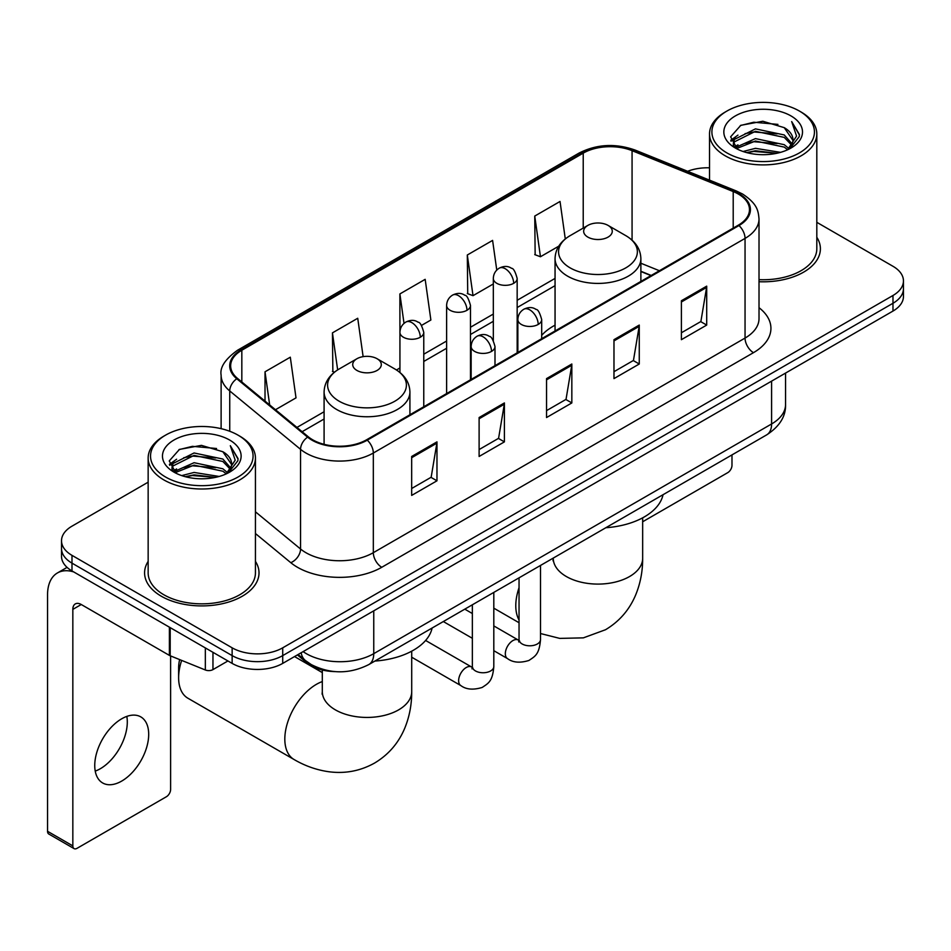 <?xml version="1.0" encoding="UTF-8"?>
<svg xmlns="http://www.w3.org/2000/svg" width="951" height="951" viewBox="0 0 951 951"><rect width="100%" height="100%" fill="white"/><g stroke="black" fill="none" stroke-linecap="round" stroke-linejoin="round"><path stroke-width="1.43" d="M555.051 325.171A63.182 36.471 0 0 0 541.69 335.358M650.96 275.6L640.879 271.51M335.097 671.608A35.758 20.649 180 0 1 306.959 662.823L297.39 654.918M148.154 482.181L71.991 526.165A35.758 20.649 0 0 0 61.518 540.762L61.518 556.335A35.758 20.649 0 0 0 71.991 570.933L232.139 663.394A35.758 20.649 0 0 0 282.72 663.394L892.977 311.06A35.758 20.649 0 0 0 903.45 296.462L903.45 288.676A35.758 20.649 0 0 1 892.977 303.274A35.758 20.649 0 0 0 903.45 288.676L903.45 280.89A35.758 20.649 0 0 0 892.977 266.292L816.814 222.32M61.518 540.762A35.758 20.649 0 0 0 71.991 555.36L232.139 647.821A35.758 20.649 0 0 0 282.72 647.821L282.72 655.608L892.977 303.274L282.72 655.608A35.758 20.649 0 0 1 232.139 655.608A35.758 20.649 0 0 0 282.72 655.608L282.72 663.394M71.991 555.36L71.991 563.147L232.139 655.608L71.991 563.147A35.758 20.649 0 0 1 61.518 548.549A35.758 20.649 0 0 0 71.991 563.147L71.991 570.933M148.154 561.387A57.215 33.035 0 0 0 144.588 572.882A57.215 33.035 0 0 0 161.337 596.241A57.215 33.035 0 0 0 223.699 603.398A57.215 33.035 0 0 0 259.017 572.882A57.215 33.035 0 0 0 255.439 561.387A57.215 33.035 0 0 1 259.017 572.882A57.215 33.035 0 0 1 223.699 603.398A57.215 33.035 0 0 1 161.337 596.241A57.215 33.035 0 0 1 144.588 572.882A57.215 33.035 0 0 1 148.154 561.387M738.309 194.028A38.147 22.028 180 0 1 749.471 209.6A38.147 22.028 180 0 1 738.309 225.173L366.587 439.778A38.147 22.028 180 0 1 308.362 436.842L237.548 378.45A38.147 22.028 180 0 1 230.653 365.814A38.147 22.028 180 0 1 241.827 350.241L583.225 153.135A38.147 22.028 180 0 1 632.07 150.674L733.209 191.555A38.147 22.028 180 0 1 738.309 194.028M738.975 193.635A39.098 22.574 0 0 0 733.756 191.103L632.617 150.222A39.098 22.574 0 0 0 582.547 152.754L241.15 349.849A39.098 22.574 0 0 0 236.775 378.76L307.589 437.151A39.098 22.574 0 0 0 367.264 440.17L738.975 225.553A39.098 22.574 0 0 0 738.975 193.635M411.676 456.468L411.676 495.4L436.973 480.802L436.973 441.87L411.676 456.468M411.676 488.493L431.16 477.247L436.866 443.166A9.534 5.504 -120 0 0 436.973 441.87M430.981 477.354L436.973 480.802M479.114 417.537L479.114 456.468L504.399 441.87L504.399 402.939L479.114 417.537M479.114 449.561L498.586 438.316L504.303 404.234A9.534 5.504 -120 0 0 504.399 402.939M498.419 438.423L504.399 441.87M681.403 300.742L681.403 339.673L706.7 325.076L706.7 286.144L681.403 300.742M681.403 332.767L700.887 321.521L706.593 287.44A9.534 5.504 -120 0 0 706.7 286.144M700.709 321.628L706.7 325.076M613.977 339.673L613.977 378.605L639.262 364.007L639.262 325.076L613.977 339.673M613.977 371.698L633.449 360.453L639.167 326.371A9.534 5.504 -120 0 0 639.262 325.076M633.283 360.56L639.262 364.007M546.54 378.605L546.54 417.537L571.836 402.939L571.836 364.007L546.54 378.605M546.54 410.63L566.023 399.384L571.729 365.303A9.534 5.504 -120 0 0 571.836 364.007M565.845 399.491L571.836 402.939M759.017 281.722A57.215 33.035 0 0 0 820.392 248.77A57.215 33.035 0 0 0 816.814 237.274A57.215 33.035 0 0 1 820.392 248.77A57.215 33.035 0 0 1 759.017 281.722M282.72 647.821L892.977 295.488A35.758 20.649 0 0 0 903.45 280.89M709.529 167.816A35.758 20.649 0 0 0 687.609 171.287M275.481 409.726L296.011 397.875L290.305 357.196L265.02 371.793L265.02 401.096M496.767 270.084L492.594 240.401L467.31 254.999L467.726 293.704M565.286 238.939L560.032 201.469L534.747 216.067L535.151 254.773M363.127 356.649L357.731 318.264L332.446 332.862L332.862 371.556M421.519 325.408L430.874 320.011L425.168 279.332L399.884 293.93L399.931 332.838M399.884 293.93L404.02 323.388M467.31 254.999L473.016 295.678L493.319 283.957M473.016 295.678L467.31 293.55M534.747 216.067L540.453 256.746L558.736 246.19M540.453 256.746L534.747 254.618M334.479 372.162L332.446 371.413M332.446 332.862L337.653 369.903M265.02 371.793L269.668 404.924M642.662 521.766L727.765 472.635A5.956 3.435 120 0 0 731.985 465.336L731.985 454.899M726.921 152.909A51.259 29.588 0 0 0 799.411 152.909A51.259 29.588 0 0 0 799.411 111.053L801.099 112.028A53.636 30.967 0 0 1 816.814 133.925A53.636 30.967 0 0 1 783.695 162.538A53.636 30.967 0 0 1 725.244 155.821A53.636 30.967 0 0 1 709.529 133.925A53.636 30.967 0 0 1 725.244 112.028L726.921 111.053A51.259 29.588 0 0 0 726.921 152.909M759.017 279.653A53.636 30.967 0 0 0 816.814 248.77L816.814 133.925M743.088 151.506L755.463 148.332L780.533 152.35M746.63 152.588L755.463 150.769L776.872 153.266L753.786 151.435L746.88 152.647M735.408 147.5L755.463 138.608L784.242 144.683L788.878 148.522M736.609 148.546L755.463 141.033L784.242 147.108L787.594 149.676M733.72 145.872L733.364 143.482L734.386 139.417L755.463 128.872L784.242 134.947L792.124 143.886M733.459 144.695L734.386 141.854L755.463 131.309L784.242 137.384L791.553 145.051M787.285 149.925A29.802 17.201 0 0 0 792.968 139.809A29.802 17.201 0 0 0 784.242 127.648L792.956 140.403M790.982 115.915A39.336 22.717 0 0 0 735.444 115.867A39.336 22.717 0 0 0 735.182 147.94A39.336 22.717 0 0 0 735.349 148.035A39.336 22.717 0 0 0 791.161 147.94A39.336 22.717 0 0 0 790.982 115.915M784.242 127.648L762.833 121.252L740.829 125.306L730.63 136.825L737.394 149.117M789.722 148.736L799.232 136.671L799.422 134.507L791.684 121.585L796.558 136.064L787.594 149.782M801.099 112.028L799.411 111.053A51.259 29.588 0 0 0 726.921 111.053M791.684 121.585L799.411 135.006M740.318 125.556L753.786 122.227L777.93 124.391M731.01 141.212L735.408 137.764M745.097 133.651L753.786 131.963L777.074 133.877M745.097 143.387L753.786 141.699L777.074 143.613M730.76 140.261L737.976 135.125M734.6 146.799L737.976 144.861M587.849 237.096A14.301 8.262 0 0 0 608.081 237.096A14.301 8.262 0 0 0 608.081 225.411L625.841 235.67A39.419 22.765 0 0 1 625.841 267.849A39.419 22.765 0 0 1 570.089 267.849A39.419 22.765 0 0 1 570.089 235.67C560.377 241.435 555.36 249.091 555.051 258.648A42.914 24.774 0 0 0 567.616 276.159A42.914 24.774 0 0 0 614.382 281.532A42.914 24.774 0 0 0 640.879 258.648C640.558 249.091 635.541 241.435 625.841 235.67L608.081 225.411A14.301 8.262 0 0 0 587.849 225.411A14.301 8.262 0 0 0 587.849 237.096M605.846 527.722A65.56 37.85 0 0 0 663.049 494.698M181.653 660.41A44.697 25.808 120 0 0 178.622 677.754L178.622 668.018A32.786 18.925 -60 0 1 179.632 659.59M178.622 677.754A44.697 25.808 120 0 0 187.882 698.212L294.085 759.528A44.697 25.808 -60 0 1 287.226 723.711A44.697 25.808 -60 0 1 316.433 684.316A44.697 25.808 -60 0 1 322.306 681.57M356.898 370.426A14.301 8.262 0 0 0 377.119 370.426A14.301 8.262 0 0 0 377.119 358.753L394.879 369.012A39.419 22.765 0 0 1 394.879 401.191A39.419 22.765 0 0 1 339.127 401.191A39.419 22.765 0 0 1 339.127 369.012C329.426 374.777 324.41 382.433 324.089 391.978A42.914 24.774 0 0 0 336.666 409.501A42.914 24.774 0 0 0 383.431 414.874A42.914 24.774 0 0 0 409.917 391.978C409.608 382.433 404.591 374.777 394.879 369.012L377.119 358.753A14.301 8.262 0 0 0 356.898 358.753A14.301 8.262 0 0 0 356.898 370.426M374.884 661.064A65.56 37.85 0 0 0 432.099 628.04M126.816 716.4A38.147 22.028 -60 0 1 100.331 768.717A38.147 22.028 -60 0 1 95.243 771.095M121.728 781.068A38.147 22.028 120 0 0 146.644 747.45A38.147 22.028 120 0 0 140.796 716.888A38.147 22.028 120 0 0 121.728 718.778A38.147 22.028 120 0 0 96.8 752.384A38.147 22.028 120 0 0 102.649 782.958A38.147 22.028 120 0 0 121.728 781.068M212.965 652.327L212.965 669.599L227.931 660.957M73.774 571.955A47.681 27.531 -120 0 0 57.429 572.954A47.681 27.531 -120 0 0 47.55 594.779L47.55 831.293L72.835 845.891L72.835 609.377A11.923 6.883 60 0 1 75.307 603.921A11.923 6.883 60 0 1 81.263 604.515L169.397 655.394L169.397 627.173M72.835 845.891A5.956 3.435 120 0 0 74.071 848.613L48.786 834.015A5.956 3.435 -60 0 1 47.55 831.293M74.071 848.613A5.956 3.435 120 0 0 77.055 848.316L166.401 796.736A5.956 3.435 120 0 0 170.609 789.437L170.609 655.952M212.965 669.599A5.956 3.435 180 0 1 205.333 669.98L170.193 655.774A5.956 3.435 180 0 1 169.397 655.394M165.557 477.01A51.259 29.588 0 0 0 238.047 477.01A51.259 29.588 0 0 0 238.047 435.154L239.735 436.129A53.636 30.967 0 0 1 255.439 458.025A53.636 30.967 0 0 1 222.332 486.639A53.636 30.967 0 0 1 163.869 479.922A53.636 30.967 0 0 1 148.154 458.025A53.636 30.967 0 0 1 163.869 436.129L165.557 435.154A51.259 29.588 0 0 0 165.557 477.01M148.154 458.025L148.154 572.882A53.636 30.967 0 0 0 163.869 594.779A53.636 30.967 0 0 0 222.332 601.484A53.636 30.967 0 0 0 255.439 572.882L255.439 458.025M181.724 475.607L194.087 472.445L219.17 476.463M185.255 476.689L194.087 474.87L215.497 477.366M174.009 471.637L194.087 462.709L222.867 468.784L227.503 472.623M175.234 472.647L194.087 465.146L222.867 471.22L226.219 473.776M172.357 469.984L172 467.583L173.011 463.517L194.087 452.973L222.867 459.048L230.748 467.987M172.095 468.795L173.011 465.954L194.087 455.41L222.867 461.485L230.19 469.152M225.922 474.026A29.802 17.201 0 0 0 231.604 463.922A29.802 17.201 0 0 0 222.867 451.749L231.58 464.504M229.619 440.028A39.336 22.717 0 0 0 174.069 439.968A39.336 22.717 0 0 0 173.819 472.041A39.336 22.717 0 0 0 173.985 472.136A39.336 22.717 0 0 0 229.785 472.041A39.336 22.717 0 0 0 229.619 440.028M222.867 451.749L201.457 445.365L179.454 449.407L169.254 460.938L176.018 473.218M228.359 472.837L237.857 460.771L238.047 458.62L230.32 445.698L235.194 460.177L226.231 473.883M239.735 436.129L238.047 435.154A51.259 29.588 0 0 0 165.557 435.154M230.32 445.698L238.047 459.107M178.943 449.657L192.423 446.34L216.555 448.503M169.647 465.324L174.045 461.865M183.721 457.752L192.423 456.064L215.699 457.978M183.721 467.488L192.423 465.8L215.699 467.714M185.504 476.748L192.423 475.536L215.473 477.378M169.397 464.361L176.613 459.238M173.225 470.911L176.613 468.962M306.959 661.753L306.959 662.823M303.119 651.613A47.681 27.531 0 0 0 306.317 653.658A47.681 27.531 0 0 0 373.755 653.658L771.594 423.968A47.681 27.531 0 0 0 785.562 404.496C785.918 416.336 779.606 426.452 766.661 434.88L368.81 664.571A23.846 13.766 60 0 0 373.755 653.658L373.755 610.839M771.594 381.137L771.594 423.968A23.846 13.766 60 0 1 766.661 434.88M301.182 652.731A23.846 15.941 129.5 0 0 305.342 660.481L298.103 654.514M892.977 311.06L892.977 295.488M232.139 663.394L232.139 647.821M759.017 307.696A59.604 34.414 180 0 1 753.477 352.666L381.755 567.283A11.923 6.883 60 0 1 373.327 552.686L745.049 338.069A47.681 27.531 0 0 0 759.017 318.609L759.017 218.944A47.681 27.531 180 0 1 745.049 238.404A11.923 6.883 -120 0 0 738.975 225.553M381.755 567.283A59.604 34.414 180 0 1 297.473 567.283A59.604 34.414 180 0 1 290.792 562.683L255.439 533.535M307.589 437.151A11.923 7.977 129.5 0 0 300.552 449.336L300.552 549A47.681 27.531 0 0 0 305.901 552.686A47.681 27.531 0 0 0 373.327 552.686L373.327 453.021A47.681 27.531 180 0 1 300.552 449.336L229.738 390.944A47.681 27.531 180 0 1 221.119 375.158L221.119 428.675M759.017 218.944C758.244 210.753 757.483 203.93 742.576 194.016L736.312 190.973A11.923 5.587 112 0 0 733.756 191.103M736.312 190.973L635.173 150.092C615.428 143.102 596.693 144.112 578.945 153.135A11.923 6.883 60 0 1 582.547 152.754M241.15 349.849A11.923 6.883 -120 0 0 237.548 350.241C225.173 359.133 219.705 367.443 221.119 375.158M236.775 378.76A11.923 7.977 129.5 0 0 229.738 390.944L229.738 431.267M635.173 150.092A11.923 5.587 112 0 0 632.617 150.222M367.264 440.17A11.923 6.883 60 0 1 373.327 453.021L745.049 238.404L745.049 338.069A11.923 6.883 60 0 0 753.477 352.666M255.439 511.804L300.552 549A11.923 7.977 -50.5 0 1 290.792 562.683M241.827 350.241L241.827 381.969M733.209 191.555L733.209 228.109M632.07 150.674L632.07 240.163M659.4 270.726L640.879 263.237M583.225 153.135L583.225 228.085M555.051 278.417L517.166 300.29M493.319 314.056L470.472 327.251M446.625 341.017L423.766 354.212M399.931 367.978L396.472 369.975M324.089 411.759L296.95 427.427M546.54 379.841L571.729 365.303M613.977 340.91L639.167 326.371M681.403 301.978L706.593 287.44M479.114 418.773L504.303 404.234M411.676 457.704L436.866 443.166M642.662 517.843L642.662 558.285A44.697 25.808 180 0 1 629.574 576.532A44.697 25.808 180 0 1 566.356 576.532A44.697 25.808 180 0 1 553.256 558.285L553.054 560.84M519.044 619.993A44.697 25.808 -60 0 1 519.044 587.694M411.712 651.173L411.712 691.627A44.697 25.808 180 0 1 398.612 709.874A44.697 25.808 180 0 1 335.394 709.874A44.697 25.808 180 0 1 322.306 691.627L322.104 694.182M538.195 324.446A11.923 6.883 0 0 0 541.69 319.584C539.799 312.689 537.921 309.301 536.031 309.432C532.584 307.007 528.506 306.947 523.811 309.253A11.923 6.883 60 0 1 529.766 309.848A11.923 6.883 -120 0 1 538.195 324.446A11.923 6.883 0 0 1 521.338 324.446A11.923 6.883 0 0 1 517.855 319.584C518.033 315.054 520.019 311.619 523.811 309.253M493.807 650.686L507.549 658.627A10.723 6.193 -60 0 1 505.908 650.02A10.723 6.193 -60 0 1 512.91 640.57A10.723 6.193 -60 0 1 513.385 640.32A10.723 6.193 -60 0 1 518.283 640.047L493.807 625.913M519.662 641.117L518.699 641.913L519.044 639.595A10.723 6.193 -0 0 0 522.182 643.982A10.723 6.193 -0 0 0 536.863 644.243A10.723 6.193 -0 0 0 540.501 639.595C539.276 654.728 534.914 656.345 528.922 660.47C519.959 663.204 512.839 662.585 507.549 658.627M491.501 351.406A11.923 6.883 0 0 0 494.995 346.533C493.105 339.65 491.215 336.262 489.337 336.392C485.89 333.967 481.812 333.908 477.117 336.214A11.923 6.883 60 0 1 483.072 336.809A11.923 6.883 -120 0 1 491.501 351.406A11.923 6.883 0 0 1 474.644 351.406A11.923 6.883 0 0 1 471.149 346.533C471.339 342.015 473.325 338.58 477.117 336.214M411.712 657.212L460.855 685.588A10.723 6.193 -60 0 1 459.214 676.981A10.723 6.193 -60 0 1 466.216 667.531A10.723 6.193 -60 0 1 466.691 667.269A10.723 6.193 -60 0 1 471.577 666.996L425.608 640.463M472.956 668.077L472.005 668.874L472.35 666.556A10.723 6.193 -0 0 0 475.488 670.942A10.723 6.193 -0 0 0 490.169 671.204A10.723 6.193 -0 0 0 493.807 666.556C492.582 681.689 488.22 683.305 482.228 687.43C473.265 690.164 466.133 689.546 460.855 685.588M513.671 283.327A11.923 6.883 0 0 0 517.166 278.453C515.276 271.57 513.385 268.182 511.507 268.313C508.06 265.888 503.982 265.828 499.287 268.134A11.923 6.883 60 0 1 505.243 268.729A11.923 6.883 -120 0 1 513.671 283.327A11.923 6.883 0 0 1 496.814 283.327A11.923 6.883 0 0 1 493.319 278.453C493.498 273.936 495.483 270.5 499.287 268.134M466.977 310.288A11.923 6.883 0 0 0 470.472 305.414C468.581 298.519 466.691 295.143 464.813 295.274C461.354 292.849 457.288 292.777 452.581 295.095A11.923 6.883 60 0 1 458.548 295.69A11.923 6.883 -120 0 1 466.977 310.288A11.923 6.883 0 0 1 450.12 310.288A11.923 6.883 0 0 1 446.625 305.414C446.804 300.896 448.789 297.461 452.581 295.095M420.283 337.248A11.923 6.883 0 0 0 423.766 332.375C421.875 325.48 419.997 322.104 418.119 322.234C414.66 319.798 410.582 319.738 405.887 322.056A11.923 6.883 60 0 1 411.854 322.639A11.923 6.883 -120 0 1 420.283 337.248A11.923 6.883 0 0 1 403.426 337.248A11.923 6.883 0 0 1 399.931 332.375C400.109 327.857 402.095 324.422 405.887 322.056M72.835 609.377L81.263 604.515M170.193 627.624L170.193 655.774M205.333 669.98L205.333 647.916M368.81 664.571C349.623 674.211 330.437 674.211 311.262 664.571L305.342 660.481M785.562 404.496L785.562 373.077M578.945 153.135L237.548 350.241M555.051 285.669L517.166 307.542M493.319 321.307L470.472 334.502M446.625 348.268L423.766 361.463M324.089 419.011L302.133 431.695M651.221 275.445L640.879 271.261M733.364 145.455L733.364 143.482M709.529 180.155L709.529 133.925M642.662 558.285C642.733 571.016 640.463 583.07 635.874 594.446C629.633 609.591 619.505 621.36 605.502 629.74L583.367 637.859L559.759 638.394L540.501 633.532M519.044 622.727L493.807 608.164M640.879 281.425L640.879 258.648M555.051 330.972L555.051 258.648M587.849 225.411L570.089 235.67M411.712 691.627C411.771 704.358 409.512 716.412 404.924 727.788C398.671 742.933 388.555 754.702 374.551 763.071C360.286 771.011 345.047 773.9 328.808 771.737C316.659 770.025 305.081 765.959 294.085 759.528M409.917 414.755L409.917 391.978M324.089 444.319L324.089 391.978M356.898 358.753L339.127 369.012M322.306 672.595L294.548 656.57M322.306 669.991L322.306 691.627M519.008 640.427L518.283 640.047M540.501 565.453L540.501 639.595M541.69 338.687L541.69 319.584M472.35 638.299L443.332 621.55M519.044 577.839L519.044 639.595M517.855 352.452L517.855 319.584M472.35 613.526L464.789 609.163M472.314 667.388L471.577 666.996M493.807 592.414L493.807 666.556M494.995 365.648L494.995 346.533M472.35 604.8L472.35 666.556M471.149 379.401L471.149 346.533M517.166 352.845L517.166 278.453M493.319 340.446L493.319 278.453M470.472 379.806L470.472 305.414M446.625 393.571L446.625 305.414M423.766 406.766L423.766 332.375M399.931 372.483L399.931 332.375M57.429 572.954L67.069 567.378M172 469.556L172 467.583"/></g></svg>
